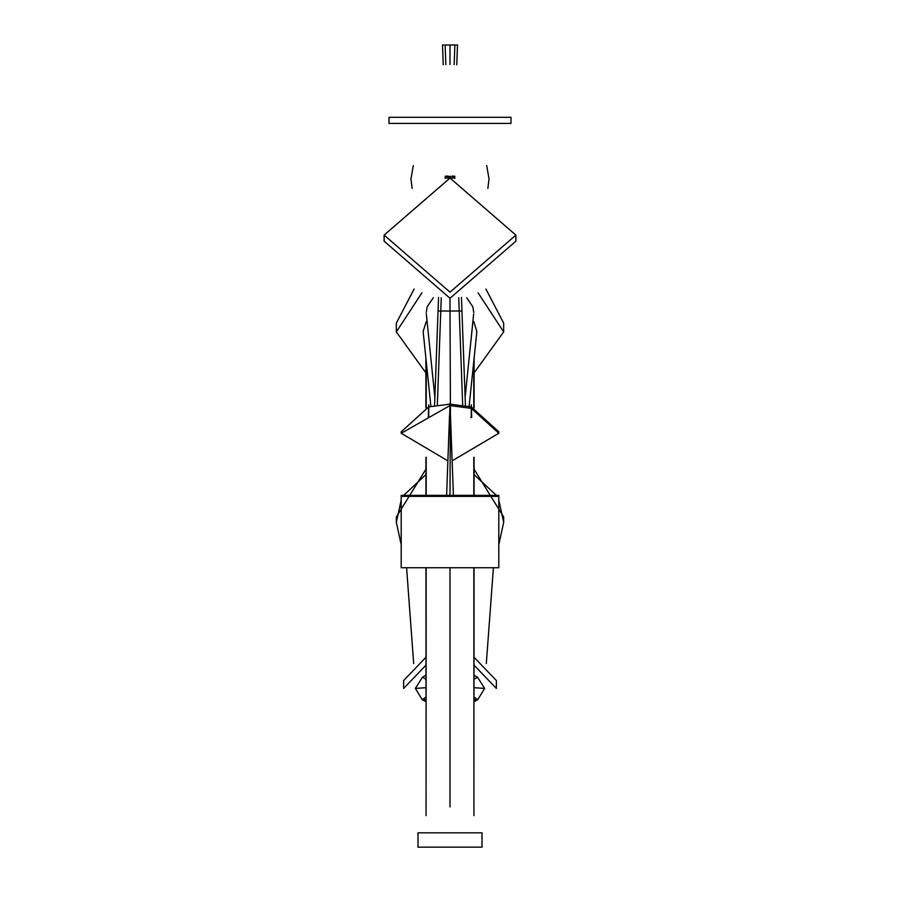 <?xml version="1.0" encoding="UTF-8"?>
<svg xmlns="http://www.w3.org/2000/svg" width="900" height="900" viewBox="0 0 900 900"><rect width="100%" height="100%" fill="white"/><g stroke="black" fill="none" stroke-linecap="round" stroke-linejoin="round"><path stroke-width="1.35" d="M510.998 123.413L510.998 117.304L389.002 117.304L389.002 123.413L510.998 123.413L389.002 123.413M413.303 165.6L410.963 178.898L412.144 188.415M487.856 188.415L489.037 178.898L486.697 165.6M515.88 235.102L515.88 241.2L450 298.249L384.12 241.2L384.12 235.102L450 292.151L515.88 235.102L450 178.054L384.12 235.102M447.874 460.868L401.197 433.26L401.197 431.786L428.681 406.924M428.839 406.879L449.955 404.145M450.045 404.145L471.161 406.879M471.319 406.924L498.803 431.786L498.803 433.26L452.126 460.868M401.197 433.26L449.899 405.619M450.101 405.619L471.105 408.33M471.375 408.409L498.803 433.26M478.069 292.815L503.674 331.897L503.674 323.123L485.899 289.035M425.891 372.859L396.326 331.897L396.326 323.123L414.101 289.035M503.674 331.897L474.109 372.859M396.326 331.897L421.931 292.815M481.995 847.159L481.995 832.815L418.005 832.815L418.005 847.159L481.995 847.159L418.005 847.159M425.993 657.225L403.639 680.535L403.639 688.433L426.004 665.123M473.996 665.123L496.361 688.433L496.361 680.535L474.007 657.225M498.803 500.085L503.674 522.36L503.674 517.016L474.075 469.226M401.197 544.635L396.326 522.36L396.326 517.016L425.925 469.226M503.674 522.36L498.803 544.635M396.326 522.36L401.197 500.085M403.661 495.371L425.925 474.57M474.075 474.57L496.339 495.371M401.197 496.373L401.197 495.371L498.803 495.371L498.803 567.743L401.197 567.743L401.197 496.373L498.803 496.373M443.228 64.811L442.507 45L443.936 45M447.334 175.939L445.804 176.648L445.14 178.414L445.804 176.648L447.334 175.939M447.334 176.186L447.334 178.099M445.151 178.121L445.298 176.074M434.565 405.562L438.053 311.017L450 311.017L450.461 415.575L450 403.02L449.674 415.541M430.886 406.361L423.326 333.326L423.236 331.166L426.251 321.525M445.849 64.609L445.129 45L457.493 45L456.772 64.811M454.86 178.211L454.702 176.074M454.86 178.414L454.196 176.648L452.666 175.939L454.196 176.648L454.86 178.414M452.666 176.186L452.666 178.099M450 298.249L450 311.017L461.947 311.017L461.441 297.382M473.749 321.525L476.764 331.166L476.674 333.326L469.114 406.361M474.03 701.73L477.697 699.773L484.639 688.421L477.562 677.239L473.996 675.281M474.03 700.459L476.438 698.805L474.03 700.425M471.274 417.386L471.229 404.854L471.274 417.386M470.801 417.42L471.6 417.397M471.724 417.42L471.24 404.854M426.004 675.281L422.438 677.239L415.361 688.421L422.303 699.773L425.97 701.73M425.97 700.425L423.574 698.794L425.97 700.459M428.726 417.386L428.771 404.854L428.726 417.386M428.276 417.42L428.76 404.854M428.4 417.397L429.199 417.42M462.679 405.101L458.741 297.743M466.684 297.743L472.838 306.754L473.749 312.57M426.251 312.57L427.162 306.754L433.316 297.743M450 567.743L450 806.94M473.996 695.137L474.041 567.743M425.959 567.743L426.004 695.137M454.871 45L454.151 64.609M450 45L450 64.485M450 495.371L450.326 415.541M477.697 699.773L474.03 696.971M484.639 688.421L473.996 687.69M477.562 677.239L473.996 679.252M422.438 677.239L426.004 679.252M415.361 688.421L426.004 687.69M422.303 699.773L425.97 696.971M447.817 178.076L447.964 176.197M452.036 176.197L452.183 178.076M426.071 808.751L426.071 805.714M426.071 495.371L426.071 457.346L426.082 495.371M426.094 360L426.082 407.7L426.071 359.786M473.929 808.751L473.929 805.714M473.929 495.371L473.929 457.346L473.918 495.371M473.906 360L473.918 407.7L473.929 359.786M449.37 176.231L449.505 178.054M438.053 311.017L438.559 297.382M450.495 178.054L450.63 176.231M465.435 405.562L461.947 311.017M447.998 178.076L448.132 176.209M426.071 811.789L426.06 567.743M426.049 495.371L426.049 457.335M426.049 407.711L426.049 359.572M473.929 811.789L473.94 567.743M473.951 495.371L473.951 457.335M473.951 407.711L473.951 359.572M486.315 663.592L493.414 567.743M413.685 663.592L406.586 567.743M449.179 178.054L449.314 176.231M437.321 405.101L441.259 297.743M434.869 397.451L426.341 313.988M465.131 397.451L473.659 313.988M426.06 815.648L426.161 567.743M426.184 495.371L426.195 457.38M426.218 407.655L426.229 361.384M473.94 815.648L473.839 567.743M473.816 495.371L473.805 457.38M473.782 407.655L473.771 361.384M446.591 176.153L446.445 178.132M453.409 176.153L453.555 178.132M425.936 495.371L425.925 457.29M425.902 407.756L425.891 358.043M474.064 495.371L474.075 457.29M474.098 407.756L474.109 358.043M446.603 495.371L449.539 415.575M453.397 495.371L450.461 415.575"/></g></svg>
